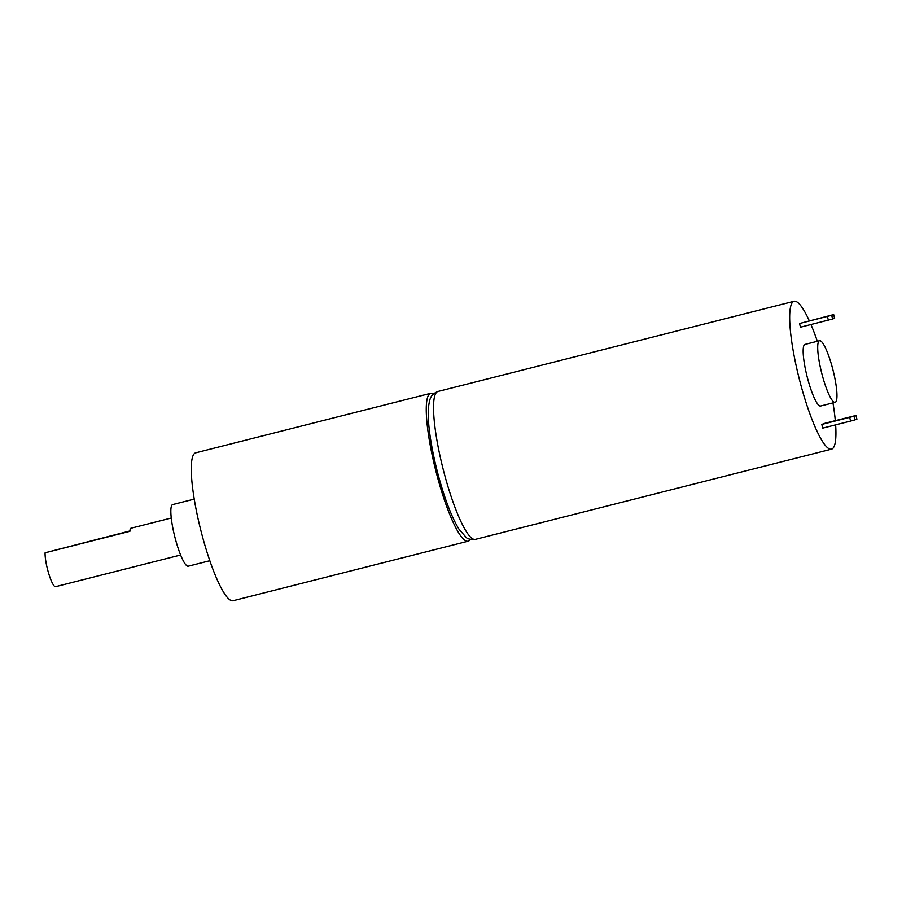 <?xml version="1.0" encoding="UTF-8"?>
<svg xmlns="http://www.w3.org/2000/svg" width="902" height="902" viewBox="0 0 902 902"><rect width="100%" height="100%" fill="white"/><g stroke="black" fill="none" stroke-linecap="round" stroke-linejoin="round"><path stroke-width="1.35" d="M832.625 318.992L800.469 327.2L799.51 323.514L831.678 315.294L832.625 318.992L834.609 318.282L833.662 314.584L831.678 315.294M828.329 320.154L827.382 316.455M833.662 314.584L799.51 323.514M820.696 406.001A31.784 5.84 -104.2 0 1 820.594 406.024A31.784 5.84 -104.2 0 1 807.121 376.653A31.784 5.84 -104.2 0 1 804.99 344.406L819.523 340.73A31.784 5.84 -104.2 0 1 832.929 369.831A31.784 5.84 -104.2 0 1 835.229 402.315A31.784 5.84 -104.2 0 1 835.128 402.348A31.784 5.84 -104.2 0 1 821.666 372.977A31.784 5.84 -104.2 0 1 819.523 340.73M835.635 424.853A76.275 14.026 -104.2 0 1 831.757 449.083A76.275 14.026 -104.2 0 1 831.52 449.162A76.275 14.026 -104.2 0 1 799.195 378.66A76.275 14.026 -104.2 0 1 794.064 301.279A76.275 14.026 -104.2 0 1 809.252 320.695M810.954 324.551A76.275 14.026 -104.2 0 1 817.347 341.283M832.963 402.901A76.275 14.026 -104.2 0 1 835.297 420.659M854.916 419.904L856.9 419.193L855.953 415.495L825.116 423.23L821.801 424.425L822.748 428.112L850.609 421.065L849.661 417.367L853.957 416.205L854.916 419.904L850.609 421.065M188.383 566.152A31.784 5.84 -104.2 0 1 188.281 566.185A31.784 5.84 -104.2 0 1 174.808 536.803A31.784 5.84 -104.2 0 1 172.677 504.568L194.223 499.099M470.292 539.328A76.275 14.026 -104.2 0 1 468.363 541.132A76.275 14.026 -104.2 0 1 468.115 541.2A76.275 14.026 -104.2 0 1 435.79 470.709A76.275 14.026 -104.2 0 1 430.66 393.317A76.275 14.026 -104.2 0 1 433.467 393.937M468.115 541.2L233.122 600.721A76.275 14.026 -104.2 0 1 200.796 530.229A76.275 14.026 -104.2 0 1 195.666 452.838L430.66 393.317M129.911 530.962L45.1 552.791L129.888 531.312A19.066 3.507 -104.2 0 1 130.97 528.234L171.256 518.03M855.953 415.495L853.957 416.205M849.661 417.367L821.801 424.425M55.608 586.661A19.066 3.507 -104.2 0 1 55.541 586.683A19.066 3.507 -104.2 0 1 48.832 573.965A19.066 3.507 -104.2 0 1 45.1 552.791M831.52 449.162L475.388 539.362A76.275 14.026 -104.2 0 1 443.062 468.86A76.275 14.026 -104.2 0 1 437.932 391.479L794.064 301.279M188.281 566.185L209.839 560.717M475.388 539.362C470.438 539.621 467.349 538.945 466.108 537.321L459.152 529.418C453.864 520.995 448.621 508.773 443.446 492.751C437.65 474.644 433.343 456.683 430.525 438.868C428.551 426.161 427.841 415.833 428.394 407.873C429.826 397.139 430.976 394.512 437.932 391.479M55.541 586.683L180.625 555.001M820.594 406.024L835.128 402.348"/></g></svg>
